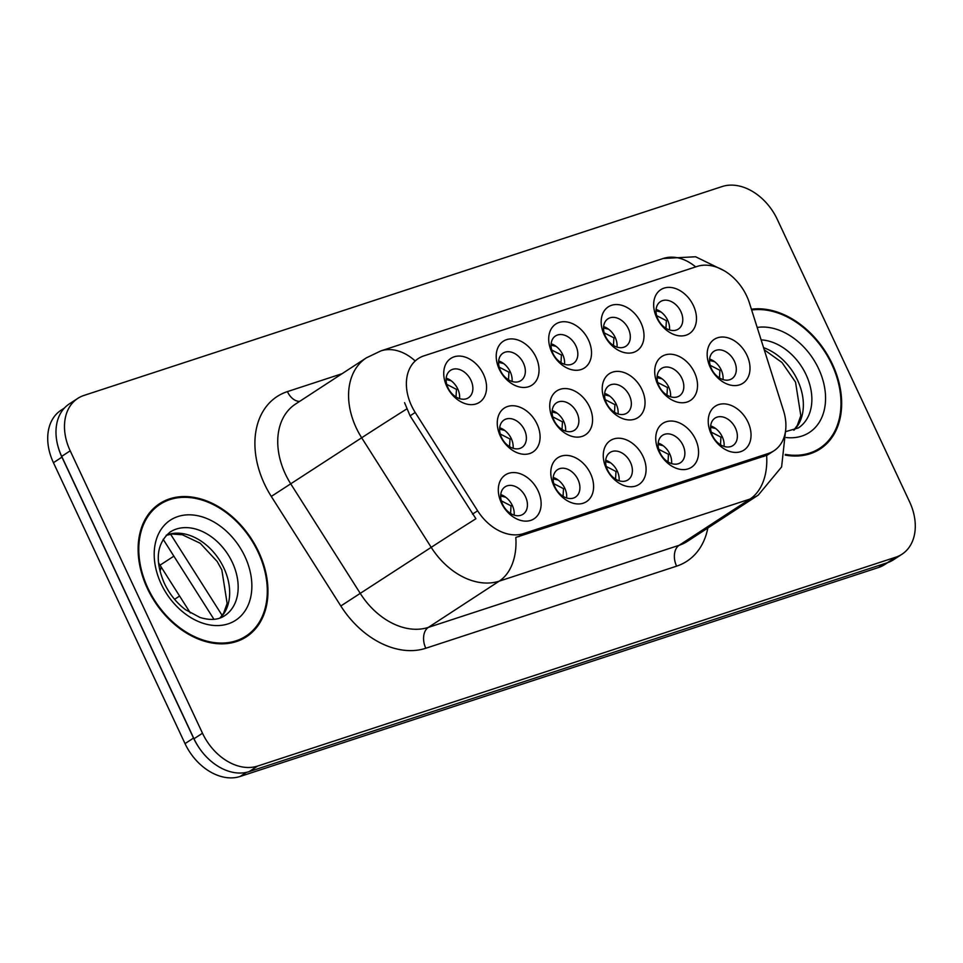 <?xml version="1.0" encoding="UTF-8"?>
<svg xmlns="http://www.w3.org/2000/svg" width="963" height="963" viewBox="0 0 963 963"><rect width="100%" height="100%" fill="white"/><g stroke="black" fill="none" stroke-linecap="round" stroke-linejoin="round"><path stroke-width="1.44" d="M695.527 439.309A26.218 19.019 -123.1 0 1 688.184 468.849A26.218 19.019 -123.1 0 1 658.788 451.334A26.218 19.019 -123.1 0 1 666.131 421.782A26.218 19.019 -123.1 0 1 695.527 439.309M660.016 452.779A16.383 11.881 56.9 0 0 680.444 462.734A16.383 11.881 56.9 0 0 682.972 445.255A16.383 11.881 56.9 0 0 662.544 435.3A16.383 11.881 56.9 0 0 660.016 452.779M643.043 456.486A26.218 19.019 -123.1 0 1 635.7 486.026A26.218 19.019 -123.1 0 1 606.317 468.512A26.218 19.019 -123.1 0 1 613.66 438.959A26.218 19.019 -123.1 0 1 643.043 456.486M607.533 469.956A16.383 11.881 56.9 0 0 627.96 479.911A16.383 11.881 56.9 0 0 630.488 462.433A16.383 11.881 56.9 0 0 610.061 452.478A16.383 11.881 56.9 0 0 607.533 469.956M590.56 473.664A26.218 19.019 -123.1 0 1 583.217 503.204A26.218 19.019 -123.1 0 1 553.833 485.689A26.218 19.019 -123.1 0 1 561.176 456.137A26.218 19.019 -123.1 0 1 590.56 473.664M555.049 487.134A16.383 11.881 56.9 0 0 575.489 497.089A16.383 11.881 56.9 0 0 578.005 479.61A16.383 11.881 56.9 0 0 557.577 469.655A16.383 11.881 56.9 0 0 555.049 487.134M538.088 490.841A26.218 19.019 -123.1 0 1 530.745 520.381A26.218 19.019 -123.1 0 1 501.35 502.867A26.218 19.019 -123.1 0 1 508.693 473.315A26.218 19.019 -123.1 0 1 538.088 490.841M502.578 504.311A16.383 11.881 56.9 0 0 523.005 514.278A16.383 11.881 56.9 0 0 525.533 496.8A16.383 11.881 56.9 0 0 505.094 486.833A16.383 11.881 56.9 0 0 502.578 504.311M747.998 422.131A26.218 19.019 -123.1 0 1 740.667 451.671A26.218 19.019 -123.1 0 1 711.272 434.157A26.218 19.019 -123.1 0 1 718.615 404.604A26.218 19.019 -123.1 0 1 747.998 422.131M712.488 435.601A16.383 11.881 56.9 0 0 732.927 445.556A16.383 11.881 56.9 0 0 735.455 428.078A16.383 11.881 56.9 0 0 715.015 418.123A16.383 11.881 56.9 0 0 712.488 435.601M694.479 372.476A26.218 19.019 -123.1 0 1 687.137 402.016A26.218 19.019 -123.1 0 1 657.753 384.502A26.218 19.019 -123.1 0 1 665.096 354.95A26.218 19.019 -123.1 0 1 694.479 372.476M658.969 385.946A16.383 11.881 56.9 0 0 679.397 395.901A16.383 11.881 56.9 0 0 681.924 378.423A16.383 11.881 56.9 0 0 661.497 368.468A16.383 11.881 56.9 0 0 658.969 385.946M641.996 389.654A26.218 19.019 -123.1 0 1 634.653 419.194A26.218 19.019 -123.1 0 1 605.27 401.679A26.218 19.019 -123.1 0 1 612.612 372.127A26.218 19.019 -123.1 0 1 641.996 389.654M606.485 403.124A16.383 11.881 56.9 0 0 626.925 413.079A16.383 11.881 56.9 0 0 629.441 395.6A16.383 11.881 56.9 0 0 609.013 385.645A16.383 11.881 56.9 0 0 606.485 403.124M589.525 406.831A26.218 19.019 -123.1 0 1 582.182 436.371A26.218 19.019 -123.1 0 1 552.786 418.857A26.218 19.019 -123.1 0 1 560.129 389.305A26.218 19.019 -123.1 0 1 589.525 406.831M554.014 420.301A16.383 11.881 56.9 0 0 574.442 430.256A16.383 11.881 56.9 0 0 576.969 412.778A16.383 11.881 56.9 0 0 556.53 402.823A16.383 11.881 56.9 0 0 554.014 420.301M537.041 424.009A26.218 19.019 -123.1 0 1 529.698 453.549A26.218 19.019 -123.1 0 1 500.315 436.034A26.218 19.019 -123.1 0 1 507.645 406.482A26.218 19.019 -123.1 0 1 537.041 424.009M501.53 437.479A16.383 11.881 56.9 0 0 521.958 447.434A16.383 11.881 56.9 0 0 524.486 429.955A16.383 11.881 56.9 0 0 504.058 420A16.383 11.881 56.9 0 0 501.53 437.479M746.963 355.299A26.218 19.019 -123.1 0 1 739.62 384.839A26.218 19.019 -123.1 0 1 710.225 367.324A26.218 19.019 -123.1 0 1 717.567 337.772A26.218 19.019 -123.1 0 1 746.963 355.299M711.452 368.769A16.383 11.881 56.9 0 0 731.88 378.724A16.383 11.881 56.9 0 0 734.408 361.245A16.383 11.881 56.9 0 0 713.968 351.29A16.383 11.881 56.9 0 0 711.452 368.769M640.961 322.822A26.218 19.019 -123.1 0 1 633.618 352.362A26.218 19.019 -123.1 0 1 604.222 334.847A26.218 19.019 -123.1 0 1 611.565 305.295A26.218 19.019 -123.1 0 1 640.961 322.822M605.45 336.28A16.383 11.881 56.9 0 0 625.878 346.247A16.383 11.881 56.9 0 0 628.406 328.768A16.383 11.881 56.9 0 0 607.966 318.801A16.383 11.881 56.9 0 0 605.45 336.28M588.477 339.999A26.218 19.019 -123.1 0 1 581.134 369.539A26.218 19.019 -123.1 0 1 551.751 352.025A26.218 19.019 -123.1 0 1 559.082 322.473A26.218 19.019 -123.1 0 1 588.477 339.999M552.967 353.457A16.383 11.881 56.9 0 0 573.394 363.424A16.383 11.881 56.9 0 0 575.922 345.946A16.383 11.881 56.9 0 0 555.495 335.979A16.383 11.881 56.9 0 0 552.967 353.457M535.994 357.177A26.218 19.019 -123.1 0 1 528.651 386.717A26.218 19.019 -123.1 0 1 499.267 369.202A26.218 19.019 -123.1 0 1 506.61 339.65A26.218 19.019 -123.1 0 1 535.994 357.177M500.483 370.647A16.383 11.881 56.9 0 0 520.923 380.602A16.383 11.881 56.9 0 0 523.439 363.123A16.383 11.881 56.9 0 0 503.011 353.168A16.383 11.881 56.9 0 0 500.483 370.647M483.522 374.354A26.218 19.019 -123.1 0 1 476.179 403.894A26.218 19.019 -123.1 0 1 446.784 386.38A26.218 19.019 -123.1 0 1 454.127 356.828A26.218 19.019 -123.1 0 1 483.522 374.354M448.012 387.824A16.383 11.881 56.9 0 0 468.439 397.779A16.383 11.881 56.9 0 0 470.967 380.301A16.383 11.881 56.9 0 0 450.528 370.346A16.383 11.881 56.9 0 0 448.012 387.824M693.432 305.644A26.218 19.019 -123.1 0 1 686.089 335.184A26.218 19.019 -123.1 0 1 656.706 317.658A26.218 19.019 -123.1 0 1 664.049 288.118A26.218 19.019 -123.1 0 1 693.432 305.644M657.922 319.102A16.383 11.881 56.9 0 0 678.361 329.069A16.383 11.881 56.9 0 0 680.877 311.591A16.383 11.881 56.9 0 0 660.449 301.624A16.383 11.881 56.9 0 0 657.922 319.102M658.186 443.076A16.383 11.881 -123.1 0 1 669.742 453.886A16.383 11.881 -123.1 0 1 671.572 463.588M605.703 460.254A16.383 11.881 -123.1 0 1 617.271 471.063A16.383 11.881 -123.1 0 1 619.089 480.766M553.231 477.431A16.383 11.881 -123.1 0 1 564.787 488.241A16.383 11.881 -123.1 0 1 566.617 497.943M500.748 494.609A16.383 11.881 -123.1 0 1 512.304 505.419A16.383 11.881 -123.1 0 1 514.134 515.121M710.67 425.899A16.383 11.881 -123.1 0 1 722.226 436.708A16.383 11.881 -123.1 0 1 724.056 446.411M657.139 376.244A16.383 11.881 -123.1 0 1 668.707 387.054A16.383 11.881 -123.1 0 1 670.525 396.756M604.668 393.422A16.383 11.881 -123.1 0 1 616.224 404.231A16.383 11.881 -123.1 0 1 618.053 413.934M552.184 410.599A16.383 11.881 -123.1 0 1 563.74 421.409A16.383 11.881 -123.1 0 1 565.57 431.111M499.701 427.777A16.383 11.881 -123.1 0 1 511.269 438.586A16.383 11.881 -123.1 0 1 513.086 448.289M709.623 359.067A16.383 11.881 -123.1 0 1 721.179 369.876A16.383 11.881 -123.1 0 1 723.008 379.578M603.62 326.589A16.383 11.881 -123.1 0 1 615.176 337.399A16.383 11.881 -123.1 0 1 617.006 347.101M551.137 343.767A16.383 11.881 -123.1 0 1 562.705 354.577A16.383 11.881 -123.1 0 1 564.523 364.279M498.665 360.944A16.383 11.881 -123.1 0 1 510.221 371.754A16.383 11.881 -123.1 0 1 512.051 381.456M446.182 378.122A16.383 11.881 -123.1 0 1 457.738 388.932A16.383 11.881 -123.1 0 1 459.568 398.634M656.104 309.412A16.383 11.881 -123.1 0 1 667.66 320.222A16.383 11.881 -123.1 0 1 669.49 329.924M190.313 612.925L160.014 565.185A49.149 35.655 -123.1 0 1 158.594 562.849M415.222 412.465A44.238 32.092 -123.1 0 1 411.526 405.724A44.238 32.092 -123.1 0 1 418.339 358.525A44.238 32.092 -123.1 0 1 423.913 355.865L697.104 266.438A44.238 32.092 -123.1 0 1 749.455 303.056L783.521 410.659A44.238 32.092 -123.1 0 1 773.939 450.792A44.238 32.092 -123.1 0 1 768.366 453.465L523.511 533.61A44.238 32.092 -123.1 0 1 477.624 510.787L415.222 412.465L410.082 415.823L404.568 402.69M147.363 588.417A79.46 57.636 56.9 0 0 246.468 636.748A79.46 57.636 56.9 0 0 258.71 551.968A79.46 57.636 56.9 0 0 159.617 503.649A79.46 57.636 56.9 0 0 147.363 588.417M242.556 638.999A79.46 57.636 56.9 0 0 245.372 636.471M785.218 455.102A79.46 57.636 56.9 0 0 820.163 448.963A79.46 57.636 56.9 0 0 832.405 364.183A79.46 57.636 56.9 0 0 751.405 309.231M816.251 451.214A79.46 57.636 56.9 0 0 819.068 448.686M77.774 398.393L69.276 403.93A49.149 35.655 56.9 0 0 61.704 456.366L193.984 738.765A49.149 35.655 56.9 0 0 249.092 771.628L887.296 562.729A49.149 35.655 56.9 0 0 893.495 559.768L901.994 554.219A49.149 35.655 56.9 0 0 909.566 501.783L777.285 219.383A49.149 35.655 56.9 0 0 722.178 186.533L83.974 395.432A49.149 35.655 56.9 0 0 77.774 398.393A49.149 35.655 56.9 0 0 70.203 450.828L202.495 733.228A49.149 35.655 56.9 0 0 257.59 766.079L895.807 557.18A49.149 35.655 56.9 0 0 901.994 554.219M785.507 431.195L781.607 466.959L758.254 495.114A65.532 47.536 -123.1 0 1 749.996 499.063A57.347 38.749 71.9 0 0 766.62 455.33L515.819 537.426A57.347 38.749 -108.1 0 1 499.195 581.158A65.532 47.536 -123.1 0 1 431.207 547.345A57.347 0.686 -32.4 0 1 475.903 518.744L410.082 415.823M159.413 504.756A79.46 57.636 56.9 0 0 155.97 506.321M64.425 408.023L61.006 410.25A49.149 35.655 56.9 0 0 53.434 462.685L185.028 743.617A49.149 35.655 56.9 0 0 240.136 776.467L878.569 567.496A49.149 35.655 56.9 0 0 884.756 564.535L887.79 562.561M58.43 447.879A49.149 35.655 56.9 0 0 61.933 457.148L193.527 738.067A49.149 35.655 56.9 0 0 198.486 746.855M665.939 328.275L666.384 320.655L656.658 315.659M656.02 310.82L661.063 312.024M719.469 377.929L719.903 370.31L710.176 365.314M709.538 360.475L714.594 361.679M715.629 428.511L710.586 427.307M720.505 444.762L720.938 437.118L711.224 432.146M258.132 552.16A78.641 57.046 56.9 0 0 160.063 504.335A78.641 57.046 56.9 0 0 147.941 588.224A78.641 57.046 56.9 0 0 246.01 636.062A78.641 57.046 56.9 0 0 258.132 552.16M785.363 454.392A78.641 57.046 56.9 0 0 819.706 448.276A78.641 57.046 56.9 0 0 831.827 364.375A78.641 57.046 56.9 0 0 751.646 309.99M613.467 345.452L613.9 337.832L604.174 332.837M603.536 327.998L608.58 329.202M560.984 362.63L561.417 355.01L551.703 350.014M551.053 345.175L556.108 346.379M508.5 379.807L508.946 372.187L499.219 367.192M498.581 362.353L503.625 363.557M161.134 566.954L160.087 571.384M456.017 396.985L456.462 389.365L446.736 384.369M446.098 379.53L451.141 380.734M663.146 445.688L658.102 444.485M668.033 461.939L668.454 454.295L658.74 449.324M610.662 462.866L605.631 461.662M615.55 479.117L615.983 471.473L606.269 466.501M558.191 480.043L553.147 478.84M563.066 496.294L563.499 488.65L553.785 483.679M505.707 497.221L500.664 496.017M510.595 513.472L511.016 505.828L501.302 500.856M666.986 395.107L667.419 387.487L657.705 382.492M657.067 377.652L662.111 378.856M614.502 412.284L614.948 404.665L605.221 399.669M604.583 394.83L609.627 396.034M562.031 429.462L562.464 421.842L552.738 416.847M552.1 412.008L557.144 413.211M509.547 446.639L509.981 439.02L500.266 434.024M499.616 429.185L504.672 430.389M173.87 556.157L160.014 565.185M768.366 453.465L763.659 456.534M523.511 533.61L518.804 536.68M477.624 510.787L472.472 514.146M707.829 528.025A81.915 59.417 -123.1 0 1 676.604 566.16L425.802 648.255A81.915 59.417 -123.1 0 1 340.818 605.98L431.207 547.345L361.679 437.78A65.532 47.536 -123.1 0 1 356.202 427.801A65.532 47.536 -123.1 0 1 366.301 357.887L295.46 404.111A65.532 47.536 56.9 0 0 285.361 474.013A65.532 47.536 56.9 0 0 290.838 484.004L360.367 593.569A65.532 47.536 56.9 0 0 428.366 627.382L679.156 545.287A65.532 47.536 56.9 0 0 687.413 541.338L758.254 495.114M406.651 409.01A57.347 0.686 -32.4 0 0 361.679 437.78L271.289 496.427A81.915 59.417 -123.1 0 1 287.383 391.616L342.009 373.728M695.683 266.907A57.347 38.749 -108.1 0 0 663.194 258.481L380.83 350.917A57.347 38.749 71.9 0 1 414.957 360.74M676.604 566.16A16.383 11.075 -108.1 0 1 679.156 545.287L749.996 499.063L499.195 581.158L428.366 627.382A16.383 11.075 -108.1 0 0 425.802 648.255M340.818 605.98L271.289 496.427M70.203 450.828L61.704 456.366M202.495 733.228L193.984 738.765M257.59 766.079L249.092 771.628M895.807 557.18L887.296 562.729M287.383 391.616A16.383 11.075 -108.1 0 0 299.613 401.39M185.028 743.617L193.527 738.067M240.136 776.467L246.468 772.338M53.434 462.685L61.933 457.148M878.569 567.496L884.467 563.656M170.595 534.212L222.164 615.465M666.384 320.655L667.708 320.318M719.903 370.31L721.227 369.973M722.274 436.817L720.938 437.118M220.322 617.897A49.944 36.221 56.9 0 0 223.861 567.989A49.944 36.221 56.9 0 0 166.334 535.163M224.656 615.718A49.944 36.221 56.9 0 0 232.36 562.44A49.944 36.221 56.9 0 0 170.078 532.07C156.536 543.565 154.646 560.683 164.396 583.434C169.56 594.183 176.602 602.946 185.558 609.723L200.003 617.464C210.139 620.557 218.36 619.967 224.656 615.718M244.915 556.494A59.766 43.359 56.9 0 0 177.902 516.541A59.766 43.359 56.9 0 0 161.158 583.903A59.766 43.359 56.9 0 0 228.171 623.855A59.766 43.359 56.9 0 0 244.915 556.494M794.018 430.112A49.944 36.221 56.9 0 0 797.557 380.204A49.944 36.221 56.9 0 0 763.575 347.667M785.591 431.653L798.351 427.933A49.944 36.221 56.9 0 0 806.055 374.655A49.944 36.221 56.9 0 0 761.119 339.879M786.29 437.551A59.766 43.359 56.9 0 0 818.61 368.709A59.766 43.359 56.9 0 0 757.171 327.444M613.9 337.832L615.225 337.495M561.417 355.01L562.741 354.673M508.946 372.187L510.27 371.85M456.462 389.365L457.786 389.028M669.803 453.994L668.454 454.295M617.319 471.184L615.983 471.473M564.836 488.361L563.499 488.65M512.364 505.539L511.016 505.828M667.419 387.487L668.743 387.15M614.948 404.665L616.272 404.328M562.464 421.842L563.788 421.505M509.981 439.02L511.305 438.683M773.939 450.792L766.632 455.559M724.128 270.699L695.587 256.76L663.194 258.481M380.83 350.917L366.301 357.887M213.955 619.317L163.144 539.256M166.154 535.344L172.028 534.032L182.308 534.754L200.196 543.252L217.205 561.513L221.839 569.903L227.124 603.44L223.645 613.142L220.082 617.981M153.153 508.849L160.063 504.335M239.101 640.564L246.01 636.062M764.249 349.786L781.992 362.521L795.534 382.118L800.819 415.655L797.34 425.357L793.777 430.208M812.796 452.779L819.706 448.276M174.58 599.311L179.6 596.037"/></g></svg>
